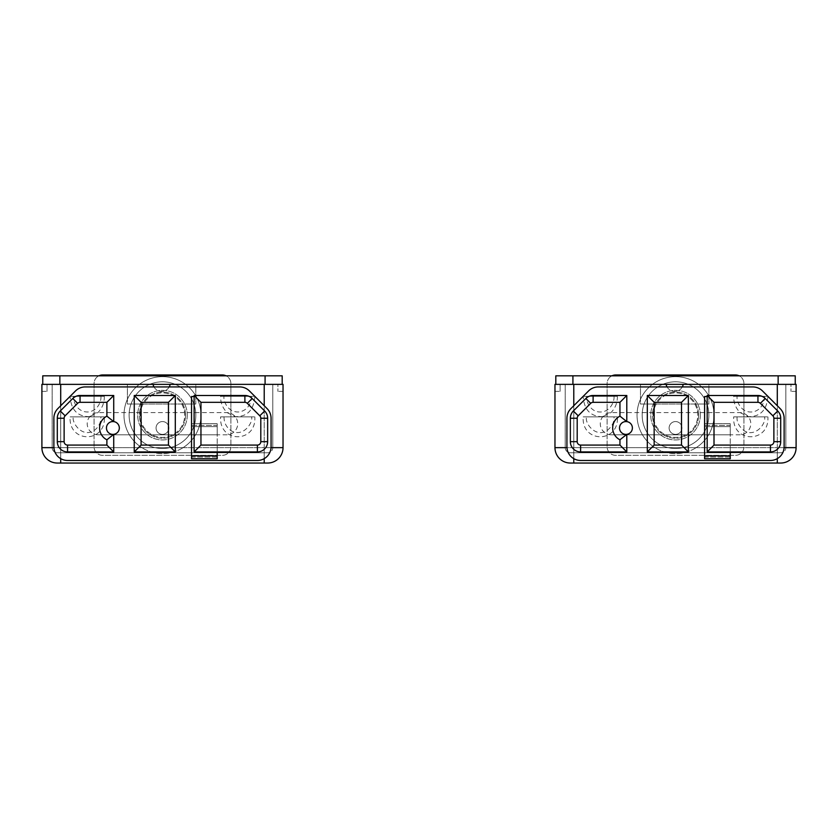 <?xml version="1.0" encoding="UTF-8"?>
<svg xmlns="http://www.w3.org/2000/svg" width="838" height="838" viewBox="0 0 838 838"><rect width="100%" height="100%" fill="white"/><g stroke="black" fill="none" stroke-linecap="round" stroke-linejoin="round"><path stroke-width="0.63" stroke-dasharray="4.19 3.14" d="M257.381 451.923A10.266 10.266 0 0 0 267.647 441.657L267.647 418.256A10.266 10.266 0 0 0 264.64 410.997L252.133 398.49A10.266 10.266 0 0 0 244.906 395.484L194.112 395.484L194.112 451.923L257.381 451.923M217.199 451.923L194.112 451.923L217.199 451.923L217.199 458.501L191.546 458.501L191.546 396.51L194.112 396.51L194.112 451.923L194.112 396.51M267.647 418.256L267.647 418.235A10.266 10.266 0 0 0 264.64 410.997L252.154 398.49A10.266 10.266 0 0 0 244.874 395.484M267.647 418.235A10.266 10.266 0 0 0 264.64 410.976L252.133 398.49A10.266 10.266 0 0 0 244.906 395.484M134.248 395.484L134.248 451.923L175.299 451.923L175.299 395.484L134.248 395.484M113.727 421.619L113.727 395.484L80.06 395.484A10.266 10.266 0 0 0 72.801 398.49L60.294 410.997A10.266 10.266 0 0 0 57.288 418.256L57.288 441.657A10.266 10.266 0 0 0 67.553 451.923L113.727 451.923L113.727 434.335A6.411 6.411 0 0 1 106.457 427.977A6.411 6.411 0 0 0 112.879 434.388A6.411 6.411 0 0 0 119.289 427.977A6.411 6.411 0 0 0 112.879 421.566A6.411 6.411 0 0 0 106.457 427.977M217.199 458.763L217.199 457.056L217.199 458.763L191.546 458.763L191.546 457.056L217.199 457.056L217.199 455.851L217.199 458.501M271.072 446.79A13.68 13.68 0 0 1 257.381 460.471L67.553 460.471A13.68 13.68 0 0 1 53.873 446.79L53.873 418.256A13.68 13.68 0 0 1 57.874 408.577L75.514 390.937A13.68 13.68 0 0 1 85.193 386.936L239.752 386.936A13.68 13.68 0 0 1 249.42 390.937L267.06 408.577A13.68 13.68 0 0 1 271.072 418.256L271.072 446.79M156.057 427.977A6.411 6.411 0 0 1 162.467 421.566A6.411 6.411 0 0 1 168.878 427.977A6.411 6.411 0 0 1 162.467 434.388A6.411 6.411 0 0 1 156.057 427.977A6.411 6.411 0 0 1 162.467 421.566A6.411 6.411 0 0 1 168.878 427.977A6.411 6.411 0 0 1 162.467 434.388A6.411 6.411 0 0 1 156.057 427.977M191.546 423.703L191.546 425.411L191.546 423.703L217.199 423.703L191.546 423.703L191.546 426.615L217.199 426.615L217.199 455.851L217.199 434.817L226.606 434.817A11.114 11.114 0 0 0 237.72 423.703A11.114 11.114 0 0 0 226.606 412.589L98.339 412.589A11.114 11.114 0 0 0 87.225 423.703A11.114 11.114 0 0 0 98.339 434.817L217.199 434.817L217.199 423.703L217.199 426.615L191.546 426.615L191.546 458.501M80.06 395.484L80.039 395.484A10.266 10.266 0 0 0 72.801 398.49L60.294 410.976A10.266 10.266 0 0 0 57.288 418.235L57.288 418.256M80.039 395.484A10.266 10.266 0 0 0 72.78 398.49L60.294 410.997A10.266 10.266 0 0 0 57.288 418.235M217.199 423.703L217.199 425.411L191.546 425.411L191.546 455.851L217.199 455.851L191.546 455.851L191.546 457.056L217.199 457.056M191.546 425.411L217.199 425.411M98.339 434.817L226.606 434.817A11.114 11.114 0 0 0 235.195 416.654A11.114 11.114 0 0 0 226.606 412.589L98.339 412.589A11.114 11.114 0 0 0 88.283 428.459A11.114 11.114 0 0 0 98.339 434.817M154.014 386.936A8.715 8.715 0 0 0 169.213 386.936M251.4 396.343C252.018 399.38 249.556 410.756 238.495 411.992C226.742 412.265 223.097 399.464 224.039 396.343L251.4 396.343L224.039 396.343M100.906 396.343C101.513 399.38 99.062 410.756 88 411.992C76.237 412.265 72.602 399.464 73.535 396.343L100.906 396.343L73.535 396.343M264.221 458.637L264.221 447.649L60.713 447.649L60.713 405.749M60.713 458.637L60.713 384.37L52.166 384.37L127.407 384.37L41.9 384.37L41.9 447.649A15.388 15.388 90 0 0 57.288 463.037L267.647 463.037A15.388 15.388 0 0 0 283.035 447.649L283.035 384.37L283.035 391.377L283.035 384.37L230.879 384.37L230.879 416.863L251.4 416.863L224.039 416.863L230.879 416.863L230.879 446.79A8.548 8.548 0 0 1 222.321 455.338L102.613 455.338A8.548 8.548 0 0 1 94.066 446.79L94.066 383.511A8.548 8.548 0 0 1 98.884 375.822M282.186 384.37L265.08 384.37L282.186 384.37L277.912 384.37L277.912 391.377L277.912 384.37L282.186 384.37L282.186 375.822L42.759 375.822L42.759 384.37L153.061 384.37A8.715 8.715 0 0 0 170.166 384.37L265.08 384.37L195.82 384.37L230.879 384.37L230.879 383.511L230.879 446.79A8.548 8.548 0 0 1 222.321 455.338L102.613 455.338A8.548 8.548 0 0 1 94.066 446.79L94.066 416.863L73.535 416.863C70.937 420.676 81.066 438.504 94.066 430.564C98.685 427.15 100.969 422.582 100.906 416.863L94.066 416.863L94.066 383.511A8.548 8.548 0 0 1 102.613 374.963L222.321 374.963A8.548 8.548 0 0 1 230.879 383.511A8.548 8.548 0 0 0 226.051 375.822M42.759 384.37L47.033 384.37L47.033 391.377L47.033 384.37L41.9 384.37L41.9 391.377L41.9 384.37L264.221 384.37L195.82 384.37L195.82 404.031L127.407 404.031L127.407 384.37L127.407 404.031L195.82 404.031L195.82 384.37L60.713 384.37L60.713 447.649L141.863 447.649A38.475 38.475 0 0 1 160.592 376.723A38.475 38.475 0 0 1 183.082 447.649L264.221 447.649L264.221 405.749M224.039 416.863C223.935 422.52 226.218 427.087 230.879 430.564C243.837 438.494 253.998 420.739 251.4 416.863M195.82 415.156A33.352 33.352 0 0 1 162.467 448.498A33.352 33.352 0 0 1 129.125 415.156A33.352 33.352 0 0 1 162.467 381.803A33.352 33.352 0 0 1 195.82 415.156A33.352 33.352 0 0 1 162.467 448.498A33.352 33.352 0 0 1 129.125 415.156A33.352 33.352 0 0 1 162.467 381.803A33.352 33.352 0 0 1 195.82 415.156M60.713 463.037L60.713 447.649L52.166 447.649A5.133 5.133 90 0 0 57.288 452.771L267.647 452.771L57.288 452.771A5.133 5.133 0 0 1 52.166 447.649L52.166 384.37L52.166 447.649L60.713 447.649L53.894 447.649M220.614 416.863L254.825 416.863L220.614 416.863C218.844 443.365 256.596 443.365 254.825 416.863M104.321 416.863L70.12 416.863C68.349 443.365 106.091 443.365 104.321 416.863L70.12 416.863M187.272 415.156A24.794 24.794 0 0 1 162.467 439.95A24.794 24.794 0 0 1 137.673 415.156A24.794 24.794 0 0 1 162.467 390.351A24.794 24.794 0 0 1 187.272 415.156A24.794 24.794 0 0 1 162.467 439.95A24.794 24.794 0 0 1 137.673 415.156A24.794 24.794 0 0 1 162.467 390.351A24.794 24.794 0 0 1 187.272 415.156M140.239 415.156A22.228 22.228 0 0 1 162.467 392.917A22.228 22.228 0 0 1 184.706 415.156A22.228 22.228 0 0 1 162.467 437.384A22.228 22.228 0 0 1 140.239 415.156A22.228 22.228 0 0 1 162.467 392.917A22.228 22.228 0 0 1 184.706 415.156A22.228 22.228 0 0 1 162.467 437.384A22.228 22.228 0 0 1 140.239 415.156M271.041 447.649L272.779 447.649A5.133 5.133 0 0 1 267.647 452.771A5.133 5.133 -90 0 0 272.779 447.649L272.779 384.37L272.779 447.649L264.221 447.649L283.035 447.649M254.825 396.343C253.872 410.033 247.325 416.811 235.195 416.654L227.046 412.6C222.636 408.064 220.488 402.638 220.614 396.343L254.825 396.343L220.614 396.343M89.739 416.654C77.525 416.685 70.979 409.908 70.12 396.343L104.321 396.343C104.394 402.774 102.246 408.2 97.899 412.6L89.739 416.654M104.321 396.343L70.12 396.343M73.535 416.863L100.906 416.863M153.061 384.37L170.166 384.37M191.546 457.056L191.546 458.763M770.447 451.923A10.266 10.266 0 0 0 780.712 441.657L780.712 418.256A10.266 10.266 0 0 0 777.706 410.997L765.199 398.49A10.266 10.266 0 0 0 757.961 395.484L707.167 395.484L707.167 451.923L770.447 451.923M730.254 451.923L707.167 451.923L730.254 451.923L730.254 458.501L704.601 458.501L704.601 396.51L707.167 396.51L707.167 451.923L707.167 396.51M780.712 418.256L780.712 418.235A10.266 10.266 0 0 0 777.706 410.997L765.22 398.49A10.266 10.266 0 0 0 757.94 395.484M780.712 418.235A10.266 10.266 0 0 0 777.706 410.976L765.199 398.49A10.266 10.266 0 0 0 757.961 395.484M647.313 395.484L647.313 451.923L688.354 451.923L688.354 395.484L647.313 395.484M626.793 421.619L626.793 395.484L593.126 395.484A10.266 10.266 0 0 0 585.867 398.49L573.36 410.997A10.266 10.266 0 0 0 570.353 418.256L570.353 441.657A10.266 10.266 0 0 0 580.619 451.923L626.793 451.923L626.793 434.335A6.411 6.411 0 0 1 619.523 427.977A6.411 6.411 0 0 0 625.934 434.388A6.411 6.411 0 0 0 632.344 427.977A6.411 6.411 0 0 0 625.934 421.566A6.411 6.411 0 0 0 619.523 427.977M730.254 458.763L730.254 457.056L730.254 458.763L704.601 458.763L704.601 457.056L730.254 457.056L730.254 455.851L730.254 458.501M784.127 446.79A13.68 13.68 0 0 1 770.447 460.471L580.619 460.471A13.68 13.68 0 0 1 566.928 446.79L566.928 418.256A13.68 13.68 0 0 1 570.94 408.577L588.58 390.937A13.68 13.68 0 0 1 598.248 386.936L752.807 386.936A13.68 13.68 0 0 1 762.486 390.937L780.126 408.577A13.68 13.68 0 0 1 784.127 418.256L784.127 446.79M669.122 427.977A6.411 6.411 0 0 1 675.533 421.566A6.411 6.411 0 0 1 681.943 427.977A6.411 6.411 0 0 1 675.533 434.388A6.411 6.411 0 0 1 669.122 427.977A6.411 6.411 0 0 1 675.533 421.566A6.411 6.411 0 0 1 681.943 427.977A6.411 6.411 0 0 1 675.533 434.388A6.411 6.411 0 0 1 669.122 427.977M704.601 423.703L704.601 425.411L704.601 423.703L730.254 423.703L704.601 423.703L704.601 426.615L730.254 426.615L730.254 455.851L730.254 434.817L739.661 434.817A11.114 11.114 0 0 0 750.775 423.703A11.114 11.114 0 0 0 739.661 412.589L611.394 412.589A11.114 11.114 0 0 0 600.28 423.703A11.114 11.114 0 0 0 611.394 434.817L730.254 434.817L730.254 423.703L730.254 426.615L704.601 426.615L704.601 458.501M593.126 395.484L593.095 395.484A10.266 10.266 0 0 0 585.867 398.49L573.36 410.976A10.266 10.266 0 0 0 570.353 418.235L570.353 418.256M593.095 395.484A10.266 10.266 0 0 0 585.846 398.49L573.36 410.997A10.266 10.266 0 0 0 570.353 418.235M730.254 423.703L730.254 425.411L704.601 425.411L704.601 455.851L730.254 455.851L704.601 455.851L704.601 457.056L730.254 457.056M704.601 425.411L730.254 425.411M611.394 434.817L739.661 434.817A11.114 11.114 0 0 0 748.261 416.654A11.114 11.114 0 0 0 739.661 412.589L611.394 412.589A11.114 11.114 0 0 0 601.349 428.459A11.114 11.114 0 0 0 611.394 434.817M667.079 386.936A8.715 8.715 0 0 0 682.279 386.936M764.466 396.343C765.241 400.931 760.914 412.003 750.806 412.013C740.708 412.045 736.319 400.993 737.094 396.343L764.466 396.343L737.094 396.343M613.961 396.343C614.736 400.931 610.42 412.003 600.312 412.013C590.203 412.045 585.814 400.993 586.6 396.343L613.961 396.343L586.6 396.343M777.287 458.637L777.287 447.649L573.779 447.649L573.779 405.749M573.779 458.637L573.779 384.37L565.221 384.37L640.473 384.37L554.966 384.37L554.966 447.649A15.388 15.388 90 0 0 570.353 463.037L780.712 463.037A15.388 15.388 0 0 0 796.1 447.649L796.1 384.37L796.1 391.377L796.1 384.37L743.935 384.37L743.935 416.863L764.466 416.863L737.094 416.863L743.935 416.863L743.935 446.79A8.548 8.548 0 0 1 735.387 455.338L615.679 455.338A8.548 8.548 0 0 1 607.121 446.79L607.121 383.511A8.548 8.548 0 0 1 611.95 375.822M795.241 384.37L778.146 384.37L795.241 384.37L790.967 384.37L790.967 391.377L790.967 384.37L795.241 384.37L795.241 375.822L555.814 375.822L555.814 384.37L666.126 384.37A8.715 8.715 0 0 0 683.221 384.37L778.146 384.37L708.875 384.37L743.935 384.37L743.935 383.511L743.935 446.79A8.548 8.548 0 0 1 735.387 455.338L615.679 455.338A8.548 8.548 0 0 1 607.121 446.79L607.121 416.863L586.6 416.863C584.358 423.075 595.64 438.117 607.121 430.564C612.243 426.228 614.516 421.65 613.961 416.863L607.121 416.863L607.121 383.511A8.548 8.548 0 0 1 615.679 374.963L735.387 374.963A8.548 8.548 0 0 1 743.935 383.511A8.548 8.548 0 0 0 739.116 375.822M555.814 384.37L560.088 384.37L560.088 391.377L560.088 384.37L554.966 384.37L554.966 391.377L554.966 384.37L777.287 384.37L708.875 384.37L708.875 404.031L640.473 404.031L640.473 384.37L640.473 404.031L708.875 404.031L708.875 384.37L573.779 384.37L573.779 447.649L654.918 447.649A38.475 38.475 0 0 1 673.658 376.723A38.475 38.475 0 0 1 696.137 447.649L777.287 447.649L777.287 405.749M737.094 416.863C736.56 421.703 738.844 426.27 743.935 430.564C755.384 438.106 766.686 423.138 764.466 416.863M708.875 415.156A33.352 33.352 0 0 1 675.533 448.498A33.352 33.352 0 0 1 642.18 415.156A33.352 33.352 0 0 1 675.533 381.803A33.352 33.352 0 0 1 708.875 415.156A33.352 33.352 0 0 1 675.533 448.498A33.352 33.352 0 0 1 642.18 415.156A33.352 33.352 0 0 1 675.533 381.803A33.352 33.352 0 0 1 708.875 415.156M573.779 463.037L573.779 447.649L565.221 447.649A5.133 5.133 90 0 0 570.353 452.771L780.712 452.771L570.353 452.771A5.133 5.133 0 0 1 565.221 447.649L565.221 384.37L565.221 447.649L573.779 447.649L566.959 447.649M733.679 416.863L767.88 416.863L733.679 416.863C731.909 443.365 769.651 443.365 767.88 416.863M617.386 416.863L583.175 416.863C581.404 443.365 619.156 443.365 617.386 416.863L583.175 416.863M700.327 415.156A24.794 24.794 0 0 1 675.533 439.95A24.794 24.794 0 0 1 650.728 415.156A24.794 24.794 0 0 1 675.533 390.351A24.794 24.794 0 0 1 700.327 415.156A24.794 24.794 0 0 1 675.533 439.95A24.794 24.794 0 0 1 650.728 415.156A24.794 24.794 0 0 1 675.533 390.351A24.794 24.794 0 0 1 700.327 415.156M653.294 415.156A22.228 22.228 0 0 1 675.533 392.917A22.228 22.228 0 0 1 697.761 415.156A22.228 22.228 0 0 1 675.533 437.384A22.228 22.228 0 0 1 653.294 415.156A22.228 22.228 0 0 1 675.533 392.917A22.228 22.228 0 0 1 697.761 415.156A22.228 22.228 0 0 1 675.533 437.384A22.228 22.228 0 0 1 653.294 415.156M784.106 447.649L785.835 447.649A5.133 5.133 0 0 1 780.712 452.771A5.133 5.133 -90 0 0 785.835 447.649L785.835 384.37L785.835 447.649L777.287 447.649L796.1 447.649M767.88 396.343C766.927 410.033 760.391 416.811 748.261 416.654L740.101 412.6C735.701 408.064 733.554 402.638 733.679 396.343L767.88 396.343L733.679 396.343M602.805 416.654C590.581 416.685 584.044 409.908 583.175 396.343L617.386 396.343C617.459 402.774 615.312 408.2 610.954 412.6L602.805 416.654M617.386 396.343L583.175 396.343M586.6 416.863L613.961 416.863M666.126 384.37L683.221 384.37M704.601 457.056L704.601 458.763M183.082 447.649A38.475 38.475 0 0 1 141.863 447.649L183.082 447.649M264.221 463.037L264.221 384.37M41.9 447.649L264.221 447.649L60.713 447.649L60.713 384.37M123.993 415.156A38.475 38.475 0 0 1 162.467 376.671A38.475 38.475 0 0 1 200.952 415.156A38.475 38.475 0 0 1 162.467 453.63A38.475 38.475 0 0 1 123.993 415.156M185.554 415.156A23.087 23.087 0 0 1 162.467 438.243A23.087 23.087 0 0 1 139.38 415.156A23.087 23.087 0 0 1 162.467 392.069A23.087 23.087 0 0 1 185.554 415.156A23.087 23.087 0 0 1 162.467 438.243A23.087 23.087 0 0 1 139.38 415.156A23.087 23.087 0 0 1 162.467 392.069A23.087 23.087 0 0 1 185.554 415.156M265.08 375.822L265.08 384.37M59.854 375.822L59.854 384.37M60.713 452.771L60.713 447.649L60.713 452.771M264.221 452.771L264.221 447.649L264.221 452.771M696.137 447.649A38.475 38.475 0 0 1 654.918 447.649L696.137 447.649M777.287 463.037L777.287 384.37M554.966 447.649L777.287 447.649L573.779 447.649L573.779 384.37M637.048 415.156A38.475 38.475 0 0 1 675.533 376.671A38.475 38.475 0 0 1 714.007 415.156A38.475 38.475 0 0 1 675.533 453.63A38.475 38.475 0 0 1 637.048 415.156M698.62 415.156A23.087 23.087 0 0 1 675.533 438.243A23.087 23.087 0 0 1 652.446 415.156A23.087 23.087 0 0 1 675.533 392.069A23.087 23.087 0 0 1 698.62 415.156A23.087 23.087 0 0 1 675.533 438.243A23.087 23.087 0 0 1 652.446 415.156A23.087 23.087 0 0 1 675.533 392.069A23.087 23.087 0 0 1 698.62 415.156M778.146 375.822L778.146 384.37M572.92 375.822L572.92 384.37M573.779 452.771L573.779 447.649L573.779 452.771M777.287 452.771L777.287 447.649L777.287 452.771M283.035 391.377L277.912 391.377M41.9 391.377L47.033 391.377M796.1 391.377L790.967 391.377M554.966 391.377L560.088 391.377"/><path stroke-width="1.26" d="M257.381 451.923A10.266 10.266 0 0 0 267.647 441.657L267.647 418.235A10.266 10.266 0 0 0 264.64 410.976L252.154 398.49A10.266 10.266 0 0 0 244.906 395.484L194.112 395.484L194.112 451.923L257.381 451.923L257.381 445.083A3.425 3.425 0 0 0 260.807 441.657L260.807 418.235L267.647 418.256M260.807 418.235A3.425 3.425 0 0 0 259.801 415.816L247.315 403.329A3.425 3.425 0 0 0 244.906 402.324L244.874 395.484M271.072 446.79L271.072 418.256A13.68 13.68 0 0 0 267.06 408.577L249.42 390.937A13.68 13.68 0 0 0 239.752 386.936L85.193 386.936A13.68 13.68 0 0 0 75.514 390.937L57.874 408.577A13.68 13.68 0 0 0 53.873 418.256L53.873 446.79A13.68 13.68 0 0 0 67.553 460.471L257.381 460.471A13.68 13.68 0 0 0 271.072 446.79M106.887 402.324L80.039 402.324A3.425 3.425 0 0 0 77.62 403.329L65.134 415.816A3.425 3.425 0 0 0 64.128 418.235L64.128 441.657A3.425 3.425 0 0 0 67.553 445.083L106.887 445.083L106.887 439.803L113.727 434.335A6.411 6.411 0 0 0 113.727 421.619L113.727 395.484L80.039 395.484A10.266 10.266 0 0 0 72.78 398.49L60.294 410.976A10.266 10.266 0 0 0 57.288 418.235L57.288 441.657A10.266 10.266 0 0 0 67.553 451.923L113.727 451.923L113.727 434.335A6.411 6.411 0 0 1 106.457 427.977A6.411 6.411 0 0 1 113.727 421.619L106.887 416.151L106.887 402.324L113.727 395.484M64.128 418.235L57.288 418.256M80.06 395.484L80.039 402.324M106.887 445.083L113.727 451.923M264.221 405.749L264.221 384.37L170.166 384.37A8.715 8.715 0 0 1 169.213 386.936M264.221 384.37L283.035 384.37L283.035 447.649A15.388 15.388 -90 0 1 267.647 463.037L57.288 463.037A15.388 15.388 0 0 1 41.9 447.649L41.9 384.37L153.061 384.37A8.715 8.715 0 0 0 154.014 386.936M42.759 384.37L42.759 375.822L282.186 375.822L282.186 384.37M153.061 384.37L170.166 384.37M98.884 375.822A8.548 8.548 0 0 1 102.613 374.963L222.321 374.963A8.548 8.548 0 0 1 226.051 375.822M134.248 451.923L175.299 451.923L175.299 395.484L134.248 395.484L134.248 451.923L141.088 445.083L168.459 445.083L175.299 451.923M168.459 445.083L168.459 402.324L175.299 395.484M168.459 402.324L141.088 402.324L134.248 395.484M244.906 402.324L200.952 402.324L200.952 445.083L194.112 451.923M200.952 402.324L194.112 395.484M194.112 396.51L191.546 396.51L191.546 458.763L217.199 458.763L217.199 451.923M770.447 451.923A10.266 10.266 0 0 0 780.712 441.657L780.712 418.235A10.266 10.266 0 0 0 777.706 410.976L765.22 398.49A10.266 10.266 0 0 0 757.961 395.484L707.167 395.484L707.167 451.923L770.447 451.923L770.447 445.083A3.425 3.425 0 0 0 773.872 441.657L773.872 418.235L780.712 418.256M773.872 418.235A3.425 3.425 0 0 0 772.866 415.816L760.38 403.329A3.425 3.425 0 0 0 757.961 402.324L757.94 395.484M784.127 446.79L784.127 418.256A13.68 13.68 0 0 0 780.126 408.577L762.486 390.937A13.68 13.68 0 0 0 752.807 386.936L598.248 386.936A13.68 13.68 0 0 0 588.58 390.937L570.94 408.577A13.68 13.68 0 0 0 566.928 418.256L566.928 446.79A13.68 13.68 0 0 0 580.619 460.471L770.447 460.471A13.68 13.68 0 0 0 784.127 446.79M619.952 402.324L593.095 402.324A3.425 3.425 0 0 0 590.685 403.329L578.199 415.816A3.425 3.425 0 0 0 577.193 418.235L577.193 441.657A3.425 3.425 0 0 0 580.619 445.083L619.952 445.083L619.952 439.803L626.793 434.335A6.411 6.411 0 0 0 626.793 421.619L626.793 395.484L593.095 395.484A10.266 10.266 0 0 0 585.846 398.49L573.36 410.976A10.266 10.266 0 0 0 570.353 418.235L570.353 441.657A10.266 10.266 0 0 0 580.619 451.923L626.793 451.923L626.793 434.335A6.411 6.411 0 0 1 619.523 427.977A6.411 6.411 0 0 1 626.793 421.619L619.952 416.151L619.952 402.324L626.793 395.484M577.193 418.235L570.353 418.256M593.126 395.484L593.095 402.324M619.952 445.083L626.793 451.923M777.287 405.749L777.287 384.37L683.221 384.37A8.715 8.715 0 0 1 682.279 386.936M777.287 384.37L796.1 384.37L796.1 447.649A15.388 15.388 -90 0 1 780.712 463.037L570.353 463.037A15.388 15.388 0 0 1 554.966 447.649L554.966 384.37L666.126 384.37A8.715 8.715 0 0 0 667.079 386.936M555.814 384.37L555.814 375.822L795.241 375.822L795.241 384.37M666.126 384.37L683.221 384.37M611.95 375.822A8.548 8.548 0 0 1 615.679 374.963L735.387 374.963A8.548 8.548 0 0 1 739.116 375.822M647.313 451.923L688.354 451.923L688.354 395.484L647.313 395.484L647.313 451.923L654.153 445.083L681.514 445.083L688.354 451.923M681.514 445.083L681.514 402.324L688.354 395.484M681.514 402.324L654.153 402.324L647.313 395.484M757.961 402.324L714.007 402.324L714.007 445.083L707.167 451.923M714.007 402.324L707.167 395.484M707.167 396.51L704.601 396.51L704.601 458.763L730.254 458.763L730.254 451.923M106.887 439.803A13.251 13.251 0 0 1 106.887 416.151M67.553 445.083L67.553 451.923M64.128 441.657L57.288 441.657M65.134 415.816L60.294 410.976M77.62 403.329L72.78 398.49M60.713 405.749L60.713 384.37M264.221 463.037L264.221 458.637M60.713 463.037L60.713 458.637M283.035 447.649L271.041 447.649M265.08 375.822L265.08 384.37M59.854 375.822L59.854 384.37M53.894 447.649L41.9 447.649M141.088 402.324L141.088 445.083M260.807 441.657L267.647 441.657M200.952 445.083L257.381 445.083M247.315 403.329L252.154 398.49M259.801 415.816L264.64 410.976M191.546 455.851L217.199 455.851M619.952 439.803A13.251 13.251 0 0 1 619.952 416.151M580.619 445.083L580.619 451.923M577.193 441.657L570.353 441.657M578.199 415.816L573.36 410.976M590.685 403.329L585.846 398.49M573.779 405.749L573.779 384.37M777.287 463.037L777.287 458.637M573.779 463.037L573.779 458.637M796.1 447.649L784.106 447.649M778.146 375.822L778.146 384.37M572.92 375.822L572.92 384.37M566.959 447.649L554.966 447.649M654.153 402.324L654.153 445.083M773.872 441.657L780.712 441.657M714.007 445.083L770.447 445.083M760.38 403.329L765.22 398.49M772.866 415.816L777.706 410.976M704.601 455.851L730.254 455.851"/></g></svg>
